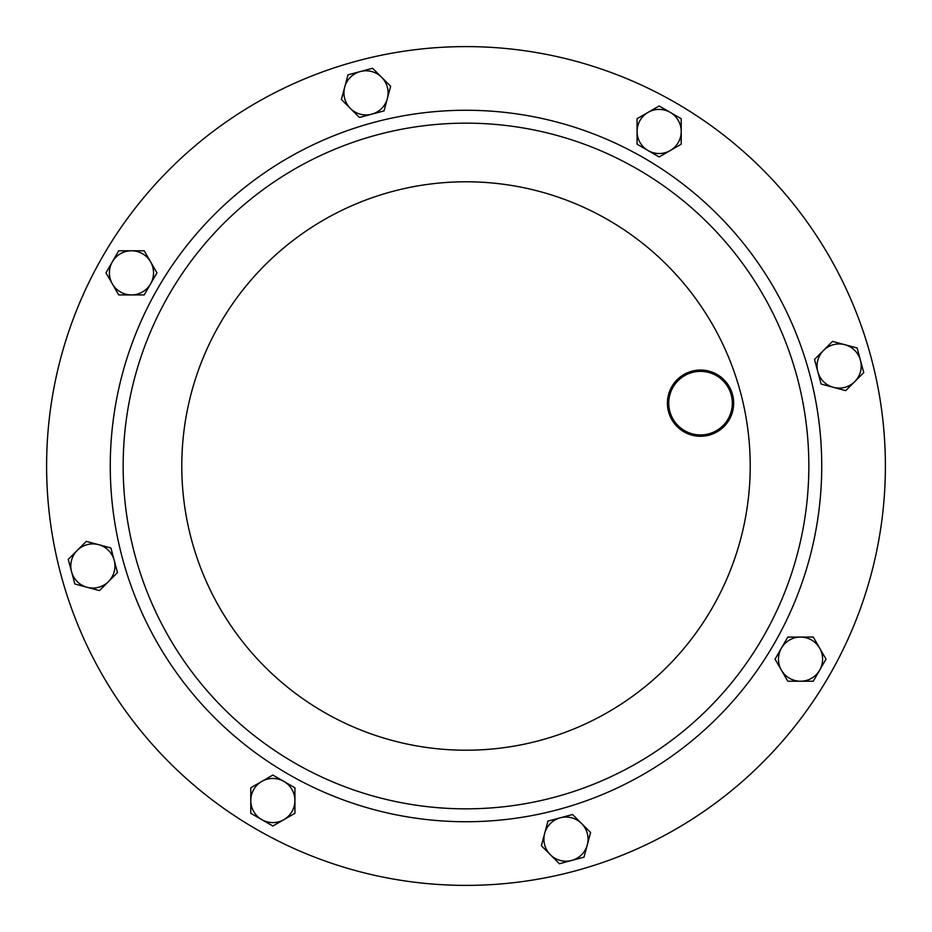 <?xml version="1.0" encoding="UTF-8"?>
<svg xmlns="http://www.w3.org/2000/svg" width="932" height="932" viewBox="0 0 932 932"><rect width="100%" height="100%" fill="white"/><g stroke="black" fill="none" stroke-linecap="round" stroke-linejoin="round"><path stroke-width="1.4" d="M377.262 134.837A342.848 342.848 0 0 1 797.163 377.262A342.848 342.848 0 0 1 554.738 797.163A342.848 342.848 0 0 1 134.837 554.738A342.848 342.848 0 0 1 377.262 134.837A342.848 342.848 0 0 1 797.163 377.262A342.848 342.848 0 0 1 554.738 797.163M357.457 60.895A419.4 419.4 0 0 1 871.105 357.457A419.4 419.4 0 0 1 574.543 871.105A419.4 419.4 0 0 1 60.895 574.543A419.4 419.4 0 0 1 357.457 60.895M857.149 347.997L832.532 341.403L823.515 350.409L814.51 359.426L821.104 384.042L845.72 390.636L854.737 381.631L863.743 372.614L857.149 347.997M817.807 371.728A22.077 22.077 0 0 1 844.835 344.7A22.077 22.077 0 0 1 854.737 381.631A22.077 22.077 0 0 1 817.807 371.728M347.997 74.851L341.403 99.468L350.409 108.485L359.426 117.49L384.042 110.896L390.636 86.28L381.631 77.263L372.614 68.257L347.997 74.851M371.728 114.193A22.077 22.077 0 0 1 344.7 87.165A22.077 22.077 0 0 1 381.631 77.263A22.077 22.077 0 0 1 371.728 114.193M584.003 857.149L590.597 832.532L581.591 823.515L572.574 814.51L547.958 821.104L541.364 845.72L550.369 854.737L559.386 863.743L584.003 857.149M560.272 817.807A22.077 22.077 0 0 1 587.3 844.835A22.077 22.077 0 0 1 550.369 854.737A22.077 22.077 0 0 1 560.272 817.807M74.851 584.003L99.468 590.597L108.485 581.591L117.49 572.574L110.896 547.958L86.28 541.364L77.263 550.369L68.257 559.386L74.851 584.003M114.193 560.272A22.077 22.077 0 0 1 87.165 587.3A22.077 22.077 0 0 1 77.263 550.369A22.077 22.077 0 0 1 114.193 560.272M702.239 434.895A31.781 31.781 0 0 0 732.272 401.447A31.781 31.781 0 0 0 698.837 371.414A31.781 31.781 0 0 0 668.792 404.861A31.781 31.781 0 0 0 702.239 434.895M698.767 370.097A33.109 33.109 0 0 1 733.601 401.377A33.109 33.109 0 0 1 702.309 436.223A33.109 33.109 0 0 1 667.475 404.931A33.109 33.109 0 0 1 698.767 370.097M659.145 105.98L637.069 118.714L637.069 144.204L659.145 156.949L681.222 144.204L681.222 118.714L659.145 105.98M648.113 150.576A22.077 22.077 0 0 1 648.113 112.353A22.077 22.077 0 0 1 681.222 131.459A22.077 22.077 0 0 1 648.113 150.576M105.98 272.855L118.714 294.931L144.204 294.931L156.949 272.855L144.204 250.778L118.714 250.778L105.98 272.855M150.576 283.887A22.077 22.077 0 0 1 112.353 283.887A22.077 22.077 0 0 1 131.459 250.778A22.077 22.077 0 0 1 150.576 283.887M272.855 826.02L294.931 813.287L294.931 787.796L272.855 775.051L250.778 787.796L250.778 813.287L272.855 826.02M283.887 781.424A22.077 22.077 0 0 1 283.887 819.647A22.077 22.077 0 0 1 250.778 800.541A22.077 22.077 0 0 1 283.887 781.424M826.02 659.145L813.287 637.069L787.796 637.069L775.051 659.145L787.796 681.222L813.287 681.222L826.02 659.145M781.424 648.113A22.077 22.077 0 0 1 819.647 648.113A22.077 22.077 0 0 1 800.541 681.222A22.077 22.077 0 0 1 781.424 648.113M558.07 809.617A355.744 355.744 0 0 1 122.383 558.07A355.744 355.744 0 0 1 373.93 122.383A355.744 355.744 0 0 1 809.617 373.93A355.744 355.744 0 0 1 558.07 809.617M392.442 191.468A284.225 284.225 0 0 1 740.532 392.442A284.225 284.225 0 0 1 539.558 740.532A284.225 284.225 0 0 1 191.468 539.558A284.225 284.225 0 0 1 392.442 191.468"/></g></svg>
